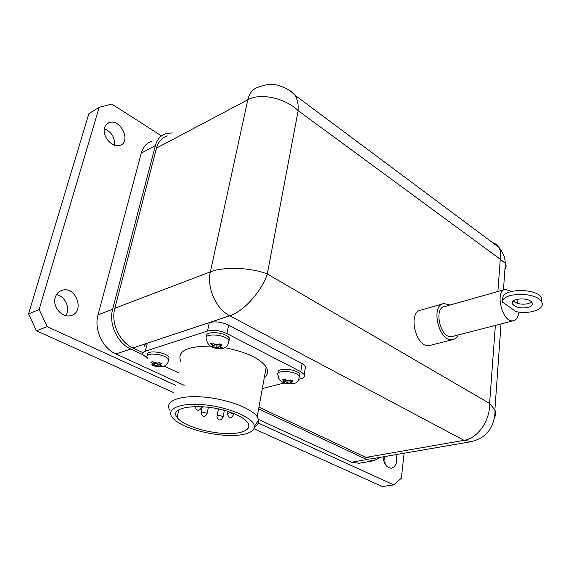<?xml version="1.0" encoding="UTF-8"?>
<svg xmlns="http://www.w3.org/2000/svg" width="571" height="571" viewBox="0 0 571 571"><rect width="100%" height="100%" fill="white"/><g stroke="black" fill="none" stroke-linecap="round" stroke-linejoin="round"><path stroke-width="0.86" d="M385.139 464.244L384.711 456.564M395.981 454.63C397.609 461.946 396.124 466.478 391.528 468.22C386.731 467.942 383.905 464.159 383.041 456.857M65.786 315.635C70.775 308.647 65.222 296.042 56.493 294.615M55.266 297.405C56.493 293.58 58.892 291.174 62.467 290.182C76.607 286.064 85.115 312.815 70.568 315.656C61.996 318.175 52.168 306.563 55.266 297.405M114.486 145.191C114.999 137.511 111.63 132.015 104.379 128.696M104.607 127.69C105.421 125.085 106.998 123.379 109.361 122.579C120.774 118.39 131.723 142.322 119.839 145.377C112.316 148.246 101.709 136.048 104.607 127.69M430.634 345.248L429.656 345.498C415.916 348.895 407.044 311.63 421.162 310.032L442.746 303.865M458.213 334.97C456.864 337.625 455.008 339.174 452.646 339.631C439.049 342.993 429.949 305.05 443.931 303.529L450.034 305.042M452.782 336.369L451.968 336.583C440.648 339.374 433.075 307.819 444.716 306.548L504.586 289.611M518.825 312.044C518.268 317.133 516.412 320.053 513.272 320.788C502.344 323.479 494.229 290.418 505.521 289.347L511.352 291.446M516.691 299.325L518.068 303.515M513.3 300.938C516.905 303.936 521.887 304.85 528.246 303.672L531.601 302.045M528.018 307.462C520.98 308.647 515.841 307.541 512.622 304.143C508.704 298.369 529.053 296.734 532.036 302.644C533.014 304.757 531.68 306.363 528.018 307.462M206.873 336.505C203.811 330.388 226.266 332.036 229.421 338.182L228.957 341.144M214.211 345.776L210.485 343.621L212.605 342.957L216.33 345.127L219.585 343.878L222.098 345.148L218.843 346.39L222.647 348.01L220.527 348.653L216.723 347.04L213.611 347.746L212.348 347.168L211.106 346.49L214.211 345.776L214.539 344.22M278.355 373.006C274.979 367.453 296.642 368.488 299.568 374.055L299.211 376.56M147.711 355.233C144.527 349.602 166.332 351.75 169.087 357.353L168.581 359.851M158.781 364.776L162.535 366.254L160.651 366.825L156.897 365.347L154.149 365.961L151.672 364.812L154.42 364.198L150.744 362.214L152.628 361.629L156.304 363.62L159.195 362.492L161.672 363.656L158.781 364.776L159.295 362.549M285.457 381.507L282.131 379.565L284.272 379.016L287.598 380.964L290.867 379.886L293.101 381.014L289.84 382.085L293.223 383.512L291.082 384.055L287.698 382.627L284.544 383.191L283.423 382.684L282.31 382.07L285.457 381.507L285.714 380.015M264.33 377.438C267.97 374.576 268.598 371.107 266.214 367.017C259.869 358.352 246.072 351.907 224.81 347.682M210.492 346.119C186.539 346.176 176.653 351.329 180.836 361.579M254.395 426.83C257.585 425.052 259.027 422.854 258.72 420.22L257.214 416.709C251.354 407.972 225.374 398.494 201.763 396.916C178.073 395.232 163.827 401.798 169.987 410.413M176.553 416.345L177.303 416.816M243.881 434.274C225.638 438.642 187.281 430.869 174.933 420.113C163.356 410.92 175.939 402.691 201.349 404.561C226.644 406.252 253.567 417.437 254.338 425.966C254.695 429.863 251.211 432.625 243.881 434.274M233.867 413.632C240.784 416.48 245.38 419.449 247.657 422.554C250.598 427.258 248 430.57 239.863 432.497C222.255 436.879 183.569 427.715 177.174 417.387C167.06 405.546 207.737 402.412 233.867 413.632M160.651 366.825L160.901 365.761M156.897 365.347L157.382 363.284M154.149 365.961L154.855 362.942M154.42 364.198L154.727 362.885M284.544 383.191L284.808 381.678M287.698 382.627L287.998 380.857M291.082 384.055L291.289 382.813M289.84 382.085L290.147 380.25M220.527 348.653L220.791 347.368M216.723 347.04L217.173 344.863M213.611 347.746L214.011 345.84M218.843 346.39L219.328 344.035M147.332 358.217L143.164 354.891C142.286 353.249 143.014 352.014 145.355 351.201L207.509 331.03C213.54 329.624 220.021 330.473 226.944 333.585L300.774 371.7L304.215 374.462C305.271 376.41 304.186 377.831 300.974 378.737L298.683 379.315M284.137 383.02L262.31 388.58M178.359 372.727L164.241 366.132M145.084 346.94C144.213 345.269 144.948 344.02 147.282 343.185L209.307 322.579C215.324 321.138 221.776 321.987 228.664 325.127L302.109 363.591L305.528 366.382L305.028 369.451M502.53 301.938L502.787 298.362C502.009 288.291 536.854 287.791 541.729 297.948L541.9 302.523M502.516 302.152C501.731 292.138 536.64 291.667 541.529 301.781C546.183 308.768 530.223 314.714 516.155 311.609L502.516 302.152M143.128 354.819L130.78 349.038C117.333 343.157 108.483 323.857 112.651 309.268L155.383 145.598C157.182 139.26 160.794 135.213 166.225 133.457L172.97 132.915M380.536 457.285L373.905 460.718L366.86 459.569L258.627 408.9M258.941 407.166L365.932 457.421L373.498 458.499M167.367 135.919C161.914 137.668 158.288 141.736 156.49 148.103L114.821 308.269C110.674 322.822 119.503 342.079 132.893 347.96L143.05 352.728M152.164 141.037C146.733 142.807 143.107 146.833 141.294 153.107L155.383 145.598M366.86 459.569L351.522 462.217L359.038 463.252M351.522 462.217L258.577 419.507M184.176 385.318L115.942 353.963L130.78 349.038M112.651 309.268L98.026 314.842C93.815 329.246 102.559 348.217 115.942 353.963M98.026 314.842L141.294 153.107M175.568 385.282L47.129 326.648L39.149 309.496L99.168 107.348L111.802 104.058L161.507 135.869M404.118 453.224L401.334 478.227L393.726 484.879L258.313 423.061M39.149 309.496L28.55 313.879L88.926 113.558L99.168 107.348M393.726 484.879L382.342 486.556L253.917 428.728M28.55 313.879L36.451 330.809L47.129 326.648M36.451 330.809L173.919 392.705M492.109 242.297L495.963 244.16L498.776 247.272L295.029 95.25L291.995 92.423C288.826 89.611 284.322 87.27 278.477 85.407C272.446 83.651 265.715 84.244 258.299 87.192C252.91 88.805 249.413 93.002 247.8 99.775C260.369 92.609 284.986 97.891 298.162 110.653C298.462 104.3 297.42 99.168 295.036 95.257L292.138 91.888L288.505 89.84M505.356 263.409C504.828 257.186 503.929 253.952 498.783 247.279C500.639 250.426 501.138 254.409 500.267 259.227L505.364 263.417C506.513 265.379 506.37 267.328 504.928 269.269M207.509 331.03L209.307 322.579L229.763 315.784C243.417 311.659 261.818 291.217 267.292 273.987C251.561 267.542 223.596 266.479 210.378 271.846C206.581 287.598 216.066 308.954 229.763 315.784L464.045 440.334L471.774 441.561M494.45 417.465C495.913 415.21 496.056 412.697 494.886 409.935L489.59 403.44C490.253 420.527 477.777 438.371 464.045 440.334L365.932 457.421M228.521 343.407L228.964 340.466C225.581 334.042 202.127 332.793 206.623 339.245C206.823 342.265 208.244 344.648 210.885 346.39L213.247 347.589M212.355 346.347L211.998 344.67M214.118 344.013L218.201 344.549M220.713 345.812L221.041 347.496M218.921 348.139L214.867 347.603M298.897 378.709L299.204 376.246C296.163 370.565 274.009 369.715 278.098 375.404C278.284 378.123 279.547 380.279 281.881 381.863L284.208 383.048M168.16 361.964L168.588 359.523C165.726 353.792 143.378 351.815 147.318 357.624M152.771 364.705L152.236 363.185M154.113 362.599L157.96 363.106M160.437 364.262L160.951 365.783M159.066 366.361L155.248 365.854M283.587 381.985L283.487 380.522M285.628 379.965L289.483 380.479M291.724 381.606L291.795 383.07M289.654 383.612L285.821 383.105M233.603 414.946L233.71 414.289C230.605 412.626 228.543 412.49 227.536 413.875C228.15 416.345 228.921 417.451 229.842 417.187C230.798 418.193 232.09 417.23 233.71 414.289L233.839 413.618M222.997 417.458L223.104 416.823C220.035 415.181 217.994 415.031 216.98 416.38L217.009 417.101C218.108 419.899 220.492 421.933 223.104 416.823L224.253 410.97M207.037 413.932L207.145 413.29L201.62 411.962L200.999 412.819C201.841 417.087 205.367 417.958 207.145 413.29L208.351 407.43M201.32 407.78L201.435 407.109L200.799 406.581M195.125 406.488L195.203 406.638C196.039 410.963 199.679 411.827 201.435 407.109L201.542 406.623M132.893 347.96L147.282 343.185L145.355 351.201M228.664 325.127L226.944 333.585M302.109 363.591L300.774 371.7M495.371 325.399L489.59 403.44L267.292 273.987L298.162 110.653L500.267 259.227L497.883 291.503M156.49 148.103L247.8 99.775L210.378 271.846L114.821 308.269M59.684 291.36L62.467 290.182M106.748 124.107L109.361 122.579M429.656 345.498L452.646 339.631M451.968 336.583L513.272 320.788M512.622 304.143L512.801 301.467M229.421 338.182L228.964 340.466C228.571 346.176 224.738 350.922 213.668 347.753M299.568 374.055L299.204 376.246C299.175 382.898 294.315 385.218 284.615 383.198M169.087 357.353L168.588 359.523C168.516 361.914 167.46 363.898 165.426 365.476C162.828 367.11 159.116 367.281 154.284 365.975M266.214 367.017L257.214 416.709M254.338 425.966L258.72 420.22M222.84 410.021L226.187 410.963M227.993 411.52L227.665 413.204M218.465 408.972L217.108 415.731M202.277 406.666L201.135 412.162M207.466 407.137L209.528 407.401M177.174 417.387L178.823 409.85M305.528 366.382L304.215 374.462M541.529 301.781L541.729 297.948M358.581 463.324L373.905 460.718M373.027 458.577L470.975 441.711C479.597 439.534 485.671 435.716 489.197 430.256C492.709 425.952 495.671 415.752 494.879 409.928L501.024 323.943M505.349 263.388L503.451 289.932"/></g></svg>
